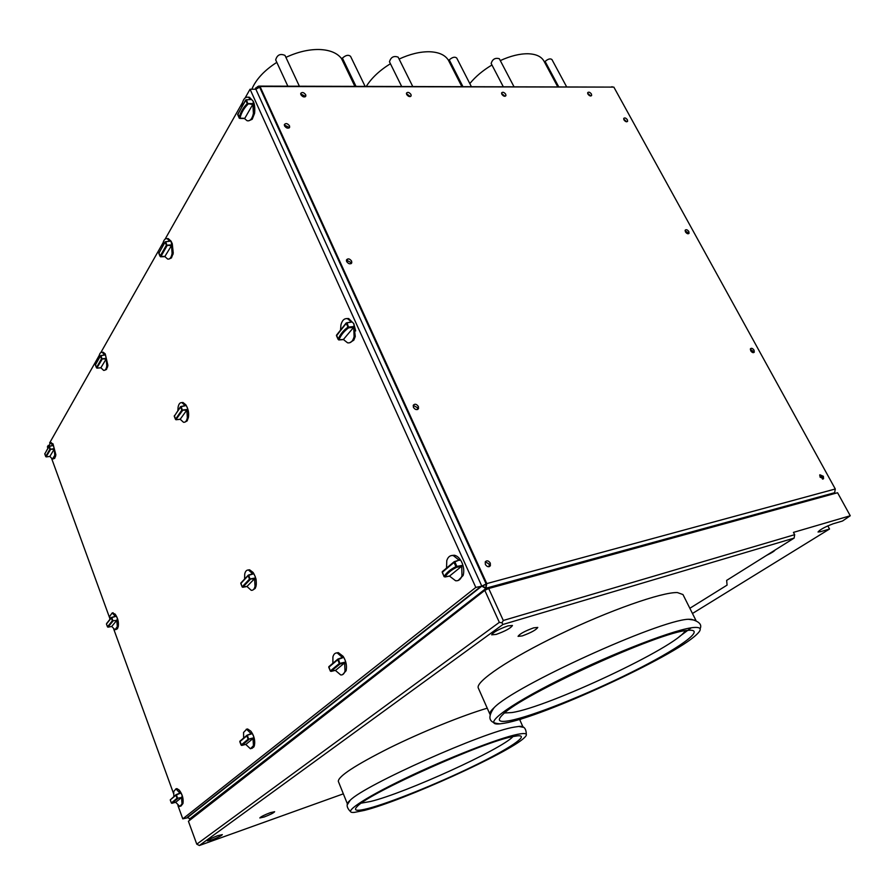 <?xml version="1.0" encoding="UTF-8"?>
<svg xmlns="http://www.w3.org/2000/svg" width="895" height="895" viewBox="0 0 895 895"><rect width="100%" height="100%" fill="white"/><g stroke="black" fill="none" stroke-linecap="round" stroke-linejoin="round"><path stroke-width="1.34" d="M478.355 688.143L489.923 714.244C489.442 712.879 490.84 710.686 494.118 707.665C513.976 686.331 658.317 620.459 688.277 619.262L695.885 620.324M504.545 723.182L500.014 723.842C481.141 726.013 505.619 706.658 559.632 679.708C613.467 652.746 678.388 627.91 694.856 627.429C701.367 627.182 701.948 629.554 696.601 634.544C673.901 656.628 543.086 716.761 504.545 723.182M691.186 627.842L679.249 636.658M478.299 688.031C475.077 681.878 509.255 658.653 559.297 634.566C609.249 610.446 662.02 591.964 677.414 592.568L682.963 594.548L695.896 620.336M501.961 622.819L499.343 622.349L196.777 844.175L188.42 821.263L484.799 590.364L488.704 588.507L503.292 620.481L501.961 622.819L502.956 624.464L199.361 845.506L343.344 793.843M199.361 845.506L196.777 844.175M499.343 622.349L484.799 590.364M347.573 804.359L350.158 800.32C364.209 785.273 484.441 731.64 514.245 727.12L518.776 726.449L523.139 727.288L519.57 719.356M364.545 810.367L354.353 812.391C341.364 813.622 362.24 799.045 404.618 778.684C446.829 758.356 498.817 738.073 517.478 734.347C526.394 732.58 528.621 733.766 524.157 737.894C508.986 752.706 403.421 800.555 364.545 810.367M338.355 781.436L338.321 781.357C338.254 776.323 355.237 765.214 389.303 748.019C421.791 731.976 462.458 715.485 487.238 708.191M264.17 816.99C270.223 814.663 273.713 812.906 274.631 811.72L270.335 812.66C264.26 814.987 260.758 816.755 259.83 817.952L264.17 816.99M212.003 839.812C218.011 837.507 221.457 835.773 222.329 834.632L217.731 835.673C211.69 837.988 208.233 839.711 207.36 840.864L212.003 839.812M508.002 625.874C498.728 629.196 493.279 632.183 491.668 634.823L496.188 634.41C505.406 631.098 510.821 628.122 512.443 625.482L508.002 625.874M533.722 627.842C524.895 631.042 519.682 633.884 518.071 636.345L522.21 635.92C530.981 632.731 536.172 629.901 537.783 627.429L533.722 627.842M692.462 613.489L829.542 529.012L820.223 531.787L819.484 530.433M829.542 529.012L827.819 525.857M488.704 588.507L837.575 492.742L850.25 515.755L842.519 521.013L833.189 523.765C825.179 526.786 820.133 529.527 818.03 531.999L820.223 531.787M766.623 555.336C771.535 552.942 774.365 551.175 775.081 550.033M502.956 624.464L794.134 538.096L726.65 580.385L727.076 585.117L689.855 608.276M519.816 719.893L521.807 718.674M794.134 538.096L794.67 534.684L793.44 532.391L850.25 515.755M794.67 534.684L503.292 620.481M685.223 630.751C676.833 646.805 547.997 707.263 511.974 712.543L504.59 712.991M509.512 720.676C498.694 722.645 496.512 720.542 502.99 714.378C521.091 694.9 660.387 631.434 687.662 630.393L689.228 630.259C706.356 629.297 677.056 649.602 631.892 672.067C586.863 694.531 532.111 716.447 509.512 720.676M513.003 736.574L517.69 735.824C530.489 734.784 508.483 749.216 472.37 766.657C436.368 784.098 390.824 802.491 368.583 808.364C356.311 811.541 352.675 810.758 357.687 805.981C370.34 792.433 484.519 741.396 513.003 736.574C501.502 749.339 405.312 793.093 370.631 801.461L361.334 803.139M489.196 566.692L489.14 564.063L485.269 561.814C486.88 560.169 488.569 560.606 490.303 563.123L490.37 565.741C488.748 567.385 487.07 566.949 485.336 564.421L485.258 561.825M417.529 409.518L417.339 407.594L413.21 405.424M350.929 263.701L350.695 262.347L346.421 260.221M288.884 128.052L288.66 127.157L284.319 125.031M486.321 584.334L485.616 584.524L486.209 584.066L259.639 87.184L260.031 86.502L486.79 583.596L485.862 588.53L485.974 587.042L486.444 588.082L834.666 492.697L832.361 494.174M189.404 819.115L485.862 588.53L481.823 586.158L485.392 587.5M177.904 805.455L182.781 818.858L187.614 817.75M260.031 86.502L613.847 87.106L835.281 488.983L486.79 583.596L481.823 586.158L187.514 817.515L190.411 819.026M482.696 585.923L485.616 584.524M187.424 817.269L481.667 585.811L255.858 89.231L259.639 87.184L258.655 86.11L612.918 87.106M410.973 94.478L411.152 95.877C409.876 97.13 408.388 96.671 406.677 94.49L406.498 93.091C407.773 91.838 409.272 92.297 410.973 94.478M406.431 93.651L410.335 96.582M305.698 94.725L305.855 96.067C304.445 97.566 302.79 97.119 300.91 94.736L300.742 93.393C302.163 91.905 303.808 92.342 305.698 94.725M300.686 93.93L304.882 96.056L305.094 96.873M590.745 96L587.646 93.259M505.048 96.291L501.58 93.438M254.93 89.231L257.368 86.826L257.738 87.62L256.619 88.359M255.701 87.878L255.858 89.231L250.052 89.231L475.804 587.411L182.781 818.858M257.726 87.643L258.812 87.274M257.368 86.826L258.655 86.11M611.721 86.781L612.303 86.781M346.421 260.792L347.551 260.065M822.471 479.071L822.08 477.136L819.675 475.211M753.243 352.675L752.863 351.142L750.312 349.218M688.098 233.796L687.752 232.622L685.1 230.709M626.69 121.798L623.681 119.024M505.72 94.255L505.91 95.687C504.758 96.749 503.404 96.268 501.838 94.266L501.647 92.834C502.8 91.771 504.165 92.241 505.72 94.255M591.438 94.053L591.64 95.496C590.599 96.403 589.357 95.922 587.925 94.064L587.713 92.621C588.765 91.715 589.995 92.196 591.438 94.053M820.066 477.147L819.865 474.775L823.378 476.285L823.568 478.668L820.066 477.147M413.4 407.337L413.277 405.256C414.844 403.567 416.544 403.992 418.379 406.498L418.502 408.59C416.936 410.268 415.235 409.854 413.4 407.337M750.692 350.75L750.48 348.726C751.531 347.864 752.717 348.356 754.049 350.191L754.261 352.216C753.21 353.077 752.013 352.585 750.692 350.75M346.656 261.564L346.499 259.874C348.021 258.219 349.721 258.644 351.612 261.127L351.769 262.817C350.247 264.472 348.547 264.047 346.656 261.564M685.447 231.883L685.234 230.138C686.275 229.265 687.472 229.746 688.837 231.581L689.049 233.326C688.02 234.199 686.812 233.718 685.447 231.883M284.543 125.915L284.386 124.539C285.852 122.951 287.552 123.387 289.488 125.826L289.644 127.213C288.179 128.802 286.478 128.365 284.543 125.915M623.972 119.885L623.759 118.386C624.788 117.525 625.997 117.995 627.395 119.829L627.608 121.317C626.59 122.19 625.37 121.709 623.972 119.885M486.209 584.066L485.974 587.042M835.281 488.983L834.666 492.697M48.263 445.363L47.401 446.885L47.838 448.071M51.731 458.766L109.727 618.121M113.754 629.185L173.54 793.462M250.052 89.231L245.096 97.98M242.422 102.69L165.139 239.088M163.058 242.769L100.855 352.54M99.188 355.494L49.639 442.935M454.492 561.601L459.045 560.125L454.861 561.892L456.886 566.39L461.719 565.495L461.54 566.367L449.57 576.033M475.804 587.411L481.823 586.158M483.994 585.151L482.797 586.124M469.819 83.582C475.469 76.646 482.841 70.448 491.948 64.988M503.203 86.58L491.154 63.455C492.474 59.16 495.203 57.593 499.32 58.723L513.931 86.602M500.294 60.591C510.474 55.949 519.704 53.666 527.994 53.756C536.094 54.024 541.441 56.53 544.037 61.263L557.663 86.681M558.648 86.681L545.1 61.419L544.272 61.699M545.1 61.419C548.087 58.913 550.369 58.287 551.947 59.562L566.557 86.703M366.346 86.312C371.604 77.932 379.637 70.403 390.421 63.724M401.62 86.379L389.47 61.8C390.858 57.146 393.744 55.591 398.141 57.135L412.696 86.401M399.103 59.07C409.932 54.08 420.001 51.641 429.32 51.742C438.606 52.055 444.949 54.841 448.339 60.099L449.268 59.864C452.434 57.123 454.917 56.519 456.73 58.052L471.318 86.513M251.831 89.231C256.004 79.353 264.327 70.392 276.812 62.359M287.843 86.166L275.671 59.898C277.159 54.863 280.269 53.364 284.99 55.412L299.366 86.189M285.908 57.381C297.453 51.999 308.495 49.37 319.034 49.493C329.472 49.84 336.923 52.805 341.398 58.376L342.405 58.13C345.772 55.121 348.502 54.539 350.594 56.407L365.082 86.312M54.17 449.268L54.192 448.697L49.874 449.245L48.923 446.639L44.772 453.933L45.712 456.528L49.874 449.245L54.17 449.268L49.885 456.394M49.359 446.18L53.051 445.553L49.449 446.292L50.411 449.67L46.137 456.819M52.883 445.386L48.901 446.392L44.784 453.978M53.051 445.553L50.478 442.812L48.006 447.791M49.907 456.461L52.413 459.057L54.796 455.365L54.192 448.697M53.275 458.911L54.718 458.296L55.714 455.219L53.006 443.853L50.534 442.812M106.136 359.052L106.181 358.38L101.493 358.839L100.408 356.02L95.351 364.914L96.425 367.711L101.493 358.839L106.136 359.052L100.9 367.711M100.922 355.55L104.872 354.991L100.99 355.651L102.086 359.32L96.85 368.024M104.693 354.834L100.374 355.762L95.373 364.981M104.872 354.991L102.142 352.317C100.486 352.115 99.423 353.637 98.942 356.87L98.842 358.201M100.945 367.811L103.596 370.362C105.241 370.564 106.304 369.064 106.785 365.865L106.181 358.38M104.659 370.25L106.494 369.434L107.769 365.742L105.241 353.894L103.126 352.194L102.075 352.306M171.437 245.677L171.493 244.917L166.38 245.208L165.116 242.131L158.795 253.251L160.048 256.306L166.38 245.208L171.437 245.677L164.848 256.507M165.732 241.672L169.972 241.225L165.765 241.717L167.029 245.767L160.798 256.652L160.048 256.306L165.206 256.496M169.793 241.079L165.072 241.863L158.84 253.386M169.972 241.225L167.152 238.685C164.926 238.361 163.449 240.263 162.733 244.402L162.588 245.89M164.926 256.641L167.689 259.08C169.882 259.405 171.348 257.525 172.086 253.43L171.493 244.917M168.976 259.047L171.448 257.917L173.16 253.352L171.023 241.124L168.226 238.607L166.94 238.629M252.759 104.48L252.849 103.574L247.244 103.585L245.733 100.24L237.645 114.482L239.122 117.804C240.408 112.423 243.104 107.691 247.244 103.585L252.759 104.48L244.794 118.319L239.949 118.263M250.589 99.569L246.472 99.77L247.96 104.256C243.887 108.273 241.225 112.915 239.983 118.196L244.794 118.319M250.868 99.412L245.666 99.971L246.472 99.77L245.666 99.971L237.712 114.694M251.036 99.546L248.284 97.253C245.208 96.705 243.104 99.177 241.986 104.659L241.773 106.371M244.424 118.52L247.143 120.747C250.164 121.295 252.245 118.856 253.397 113.43L252.849 103.574M248.709 120.825L252.2 119.27L254.56 113.419L253.095 101.101L249.448 97.253L247.893 97.152M353.559 327.469L353.693 326.574L347.976 327.111L346.287 323.352L336.464 335.67L338.131 339.384C339.932 334.696 343.21 330.602 347.976 327.111L348.714 327.76L353.559 327.469L343.423 339.462M346.947 322.726L351.645 322.066L347.07 322.849L348.714 327.76C344.016 331.184 340.794 335.189 339.037 339.809L343.904 339.418M346.197 323.14L336.52 335.804M351.388 321.864L346.208 322.972L347.07 322.849L346.208 322.972L336.453 335.233L338.746 339.955M351.645 322.066L347.506 318.698C344.34 318.184 342.147 320.265 340.928 324.941L340.536 330.11M343.49 339.574L347.573 342.819C350.683 343.311 352.854 341.264 354.107 336.654L353.693 326.574M349.643 342.785L353.827 340.156L355.27 336.509L353.793 323.632L348.681 318.553L346.622 318.564M449.928 575.955L445.028 576.939C447.388 573.169 451.27 569.947 456.685 567.285L461.54 566.367M453.933 561.937L442.208 572.33L454.033 562.429L455.935 566.658C450.442 569.377 446.482 572.666 444.077 576.503L442.219 572.352M459.045 560.125L454.168 561.702L454.033 562.429L454.861 561.892L453.944 561.892L442.242 571.692L444.054 576.671M459.426 560.415L453.239 555.538C450.174 555.168 448.015 556.847 446.773 560.594L446.515 568.549M449.491 576.089L455.577 580.743C458.576 581.101 460.701 579.445 461.977 575.776L461.719 565.495M458.251 580.463L463.151 575.463C464.304 571.155 463.8 566.636 461.619 561.915C459.638 558.088 457.233 555.862 454.414 555.247L451.751 555.493M344.497 663.005L344.609 662.266L339.317 663.497L337.762 659.727L328.756 667.256L330.322 670.959L339.317 663.497L339.999 664.012L344.497 663.005L335.67 670.288L331.116 671.384M338.153 658.977L342.74 657.747L338.489 659.268L339.999 664.012L330.881 671.362M337.706 659.279L328.789 667.234M342.393 657.467L337.941 659.044L328.834 666.674L330.322 671.071L335.67 670.288M342.74 657.747L337.247 652.947C335.155 652.757 333.712 654.077 332.918 656.885L332.873 663.676M335.356 670.389L340.726 674.942C342.774 675.121 344.206 673.834 345 671.071L344.609 662.266M342.595 674.629L346.096 670.758C347.047 665.88 346.052 661.058 343.098 656.281L338.344 652.634L336.464 652.925M252.893 738.621L252.972 737.995L248.128 739.225L246.819 735.835L239.804 741.709L241.091 745.065L248.128 739.225L252.893 738.621L245.991 744.327L241.807 745.423L248.743 739.673L247.456 735.433L246.807 735.377L239.804 741.698M251.405 733.934L246.807 735.377L251.405 733.934L246.606 729.291L243.563 732.457L243.641 738.353M247.165 735.153L251.115 733.654M246.785 735.444L239.86 741.205L241.65 745.423M245.745 744.405L250.432 748.791L253.442 745.68L252.972 737.995M251.808 748.477L253.911 746.889L254.448 745.356C255.142 740.344 253.934 735.623 250.835 731.17L247.613 728.977L246.237 729.28M181.45 797.602L177.031 798.262L175.912 795.185L170.24 799.917L171.359 802.96L177.031 798.262L181.45 797.602L175.767 802.233M179.895 793.093L175.912 794.749L180.152 793.362L176.483 794.816L177.602 798.653L171.907 803.296M175.89 794.816L170.263 799.917M175.89 802.2L171.37 803.016L170.24 799.917L176.203 794.547M180.152 793.362L175.957 788.909L173.708 791.538L173.865 796.729M175.688 802.267L179.783 806.473L182.009 803.878L181.506 797.053M180.857 806.16L182.949 803.565C183.408 798.608 182.144 794.1 179.157 790.028L176.886 788.607L175.812 788.909M116.719 620.448L112.356 620.75L111.327 617.908L106.46 624.005L107.478 626.824L112.356 620.75L116.719 620.448L111.763 626.41M111.707 617.36L115.511 616.476L111.875 617.55L112.915 621.152L107.948 627.138M115.31 616.263L111.316 617.584L106.662 623.446M115.511 616.476L112.199 612.974L109.839 616.14L109.805 619.485M111.741 626.455L114.963 629.767L117.312 626.634L116.753 619.888M115.947 629.554L117.469 628.715L118.241 626.41C118.587 621.701 117.525 617.595 115.063 614.071L112.143 612.963M186.742 410.234L186.798 409.53L181.83 410.123L180.577 406.99L174.234 416.209L175.465 419.308L181.83 410.123L186.742 410.234L180.197 419.218M181.103 406.442L185.287 405.759L181.215 406.587L182.457 410.637L175.901 419.643M185.086 405.58L180.533 406.677L174.256 416.276M185.287 405.759L181.942 402.649C179.984 402.403 178.698 403.969 178.071 407.337L177.881 410.402M180.231 419.296L183.509 422.283C185.433 422.518 186.719 420.974 187.357 417.641L186.798 409.53M184.829 422.16L187.133 420.918L188.397 417.484C188.946 412.796 188.095 408.579 185.847 404.831L182.983 402.493L181.663 402.605M254.448 578.819L254.527 578.125L249.481 579.076L248.128 575.686L240.811 583.495L242.142 586.851L249.481 579.076L254.448 578.819L246.998 586.449M248.564 575.026L252.893 574.042L248.788 575.261L250.13 579.58L242.646 587.221M248.06 575.407L240.811 583.518M252.625 573.807L248.329 575.093L240.822 583.07L242.153 586.963L247.244 586.393M252.893 574.042L248.53 570.037C246.651 569.846 245.375 571.189 244.715 574.053L244.603 579.166M246.975 586.493L251.226 590.308C253.084 590.487 254.348 589.167 255.019 586.348L254.527 578.125M252.737 590.085L255.22 588.407L256.071 586.091C256.775 581.258 255.791 576.716 253.106 572.464L249.582 569.791L248.072 570.003M50.086 456.372L46.227 456.897M101.157 367.688L96.962 368.136M111.931 626.377L108.015 627.171M180.488 419.184L176.035 419.755M191.72 818.69L190.087 819.104M461.809 86.502L448.339 60.099M462.872 86.502L449.268 59.864M354.845 86.289L341.398 58.376M355.986 86.3L342.405 58.13M44.828 453.564L45.846 456.707M95.418 364.5L96.671 367.957M158.851 252.804L160.608 256.798M237.958 113.833L239.155 118.062M456.685 567.285L456.886 566.39L455.935 566.658L456.685 567.285M245.991 744.327L241.829 745.401M107.557 626.947L106.449 624.016M174.357 415.66L175.7 419.554M700.103 628.726C702.172 624.654 699.23 621.522 691.276 619.318L688.277 619.262M494.118 707.665C486.981 717.734 488.95 723.126 500.014 723.842M350.158 800.32C346.041 803.497 346.141 807.245 350.471 811.552M518.776 726.449C523.687 725.655 526.193 728.273 526.305 734.314M347.562 804.314L338.321 781.357M489.207 566.68L490.37 565.741M417.685 409.451L418.502 408.59M351.232 263.533L351.769 262.817M823.568 478.668L822.975 479.06M289.644 127.213L289.286 127.795M49.963 456.45L46.271 456.886M51.395 442.678L50.478 442.812M55.814 454.951L55.434 456.741M53.006 443.853L55.848 454.694M101.001 367.8L97.018 368.136M103.126 352.194L102.142 352.317M107.847 365.552L107.489 367.219M105.241 353.894L107.881 365.261M164.993 256.641L160.686 256.798M168.226 238.607L167.152 238.685M173.194 253.251L172.936 254.516M171.023 241.124L172.265 243.72L173.238 252.949M244.48 118.52L239.793 118.408M249.448 97.253L248.284 97.253M253.095 101.101C254.56 103.496 255.064 107.501 254.616 113.106M343.59 339.574L338.892 339.943M348.681 318.553L347.506 318.698M353.793 323.632L355.673 330.926M449.637 576.056L444.972 576.995M454.414 555.247L453.239 555.538M461.619 561.915L462.603 564.264M338.344 652.634L337.247 652.947M343.098 656.281C346.052 660.913 347.059 665.667 346.119 670.523M247.613 728.977L246.606 729.291M250.835 731.17C253.677 734.974 254.952 739.169 254.672 743.767M171.37 803.016L171.941 803.307M175.789 802.244L172.008 803.285M176.886 788.607L175.957 788.909M179.157 790.028C182.222 793.932 183.52 798.25 183.039 802.994M111.819 626.433L108.071 627.16M113.128 612.751L112.199 612.974M118.285 626.299L118.162 626.869M115.063 614.071C117.659 617.584 118.744 621.522 118.341 625.885M180.309 419.296L176.125 419.744M182.983 402.493L181.942 402.649M185.847 404.831C188.163 408.601 189.046 412.673 188.476 417.048M247.076 586.482L242.858 587.265M249.582 569.791L248.53 570.037M253.106 572.464L255.276 576.682C255.769 579.468 256.227 576.895 256.283 584.569"/></g></svg>
